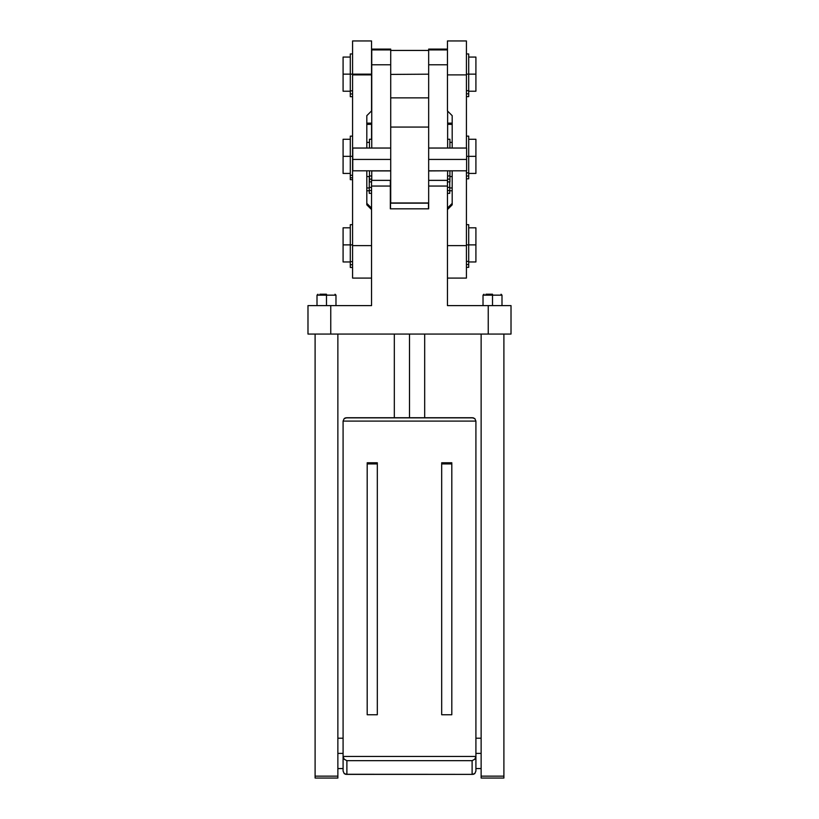 <?xml version="1.0" encoding="UTF-8"?>
<svg xmlns="http://www.w3.org/2000/svg" width="819" height="819" viewBox="0 0 819 819"><rect width="100%" height="100%" fill="white"/><g stroke="black" fill="none" stroke-linecap="round" stroke-linejoin="round"><path stroke-width="1.23" d="M345.485 774.262L344.205 773.576L343.089 771.037L343.089 756.449L344.205 759.244L346.887 760.667L346.887 774.364L472.113 774.364L345.485 774.262L346.887 774.364L346.887 760.667L472.113 760.667L346.887 760.667L344.205 759.244L343.089 756.449L475.911 756.449L475.911 421.089L343.089 421.089L344.205 418.55L346.887 417.762L344.205 418.55L343.089 421.089L343.089 756.449L475.911 756.449L475.911 762.438L475.911 756.449L474.795 759.244L472.113 760.667L472.113 774.364L473.515 774.262L472.113 774.364L472.113 760.667L474.795 759.244L475.911 756.449L475.911 421.089L343.089 421.089L343.089 765.048L343.089 756.449L344.205 759.244L346.887 760.667L346.887 774.364L344.205 773.576L343.089 771.037L343.089 768.56L343.089 771.037L344.205 773.576L346.887 774.364L472.287 774.375M472.113 760.667L472.113 774.364L474.795 773.576L475.911 771.037L474.795 773.576L473.515 774.262L474.795 773.576L475.911 771.037L475.911 756.449L474.795 759.244L472.113 760.667L346.887 760.667M475.911 753.388L481.132 753.388M441.687 714.752L441.687 462.776L451.812 462.776L451.812 714.752L441.687 714.752L441.687 462.776L451.812 462.776L451.812 714.752L441.687 714.752L451.812 714.752L451.812 462.776L441.687 462.776L441.687 714.752M377.313 714.752L367.188 714.752L367.188 462.776L377.313 462.776L377.313 714.752L367.188 714.752L367.188 462.776L377.313 462.776L377.313 714.752L377.313 462.776L367.188 462.776L367.188 714.752L377.313 714.752M473.515 417.864L345.485 417.864L472.113 417.762L474.795 418.55L475.911 421.089L474.795 418.55L472.113 417.762L474.795 418.55L475.911 421.089L475.911 756.449L343.089 756.449L343.089 421.089L475.911 421.089M337.868 753.388L343.089 753.388M451.812 463.923L441.687 463.923M377.313 463.923L367.188 463.923M390.53 187.96L390.53 208.825M428.47 208.825L428.47 203.143M326.484 305.6L326.484 295.157L335.974 295.157L326.484 295.157L326.484 305.6L326.484 295.157L317.004 295.157L326.484 295.157L326.484 294.216L326.484 295.157L326.484 294.216L319.912 294.216M447.45 49.099L428.665 49.099L428.665 64.773L428.665 49.099L447.45 49.099L428.665 49.099L428.665 64.773L447.45 64.773L428.665 64.773L428.665 74.181L390.714 74.416L428.665 74.181L428.665 127.068L428.665 75.194L428.665 127.068L390.714 127.068L428.665 127.068L390.714 127.068L390.714 202.969L428.665 202.969L390.714 203.143L428.665 202.969L428.665 208.825L390.335 208.825L390.335 186.056L371.55 186.056L371.55 305.6L307.985 305.6L330.753 305.6L330.753 334.06L307.985 334.06L307.985 305.6L371.55 305.6L330.753 305.6L330.753 334.06L307.985 334.06L307.985 305.6L307.985 334.06L488.247 334.06L488.247 305.6L447.45 305.6L447.45 186.056L428.665 186.056L447.45 186.056L447.45 305.6L511.015 305.6L511.015 334.06L488.247 334.06L511.015 334.06L511.015 305.6L511.015 334.06L488.247 334.06L488.247 305.6L511.015 305.6L488.247 305.6L488.247 334.06L330.753 334.06L488.247 334.06M371.744 148.044L371.744 64.773L371.744 148.044L371.744 64.773L390.714 64.773L390.714 202.969L428.665 202.969L428.665 208.825L428.665 202.969L390.714 203.143L428.665 203.143L428.665 127.068M390.335 208.825L428.665 208.825L390.335 208.825L390.335 180.364L371.55 180.364L390.335 180.364L390.335 186.056L371.55 186.056L371.55 180.364L390.335 180.364L390.335 208.825M371.55 305.6L371.55 180.364L371.55 305.6M337.868 334.06L337.868 778.05L337.868 776.156L315.1 776.156L315.1 778.05L337.868 778.05L337.868 334.06L337.868 776.156L315.1 776.156L315.1 778.05L337.868 778.05L315.1 778.05L315.1 776.156L337.868 776.156M315.1 334.06L315.1 776.156M503.9 334.06L503.9 778.05L503.9 776.156L481.132 776.156L481.132 778.05L503.9 778.05L503.9 334.06L503.9 776.156L481.132 776.156L481.132 778.05L503.9 778.05L481.132 778.05L481.132 776.156L503.9 776.156M481.132 334.06L481.132 776.156M428.665 180.364L447.45 180.364L428.665 180.364L447.45 180.364L447.45 186.056L428.665 186.056M447.45 186.056L447.45 305.6L488.247 305.6M447.45 190.551L449.723 190.551L447.45 190.551L449.723 190.551L449.723 181.91L449.723 193.345L447.45 193.345M449.723 190.551L449.723 187.397L447.45 187.397M483.026 295.157L483.978 294.216L483.026 295.157L492.516 295.157L492.516 305.6L492.516 295.157L501.996 295.157L492.516 295.157L492.516 294.216L492.516 295.157L483.026 295.157L483.026 305.6M485.943 294.216L492.516 294.216L492.516 305.6M371.55 193.345L369.277 193.345L369.277 190.551L371.55 190.551L369.277 190.551L369.277 193.345L371.55 193.345L369.277 193.345L369.277 188.861L369.277 190.551L371.55 190.551M371.55 187.397L369.277 187.397L371.55 187.397L369.277 187.397L369.277 190.551L369.277 176.535L369.277 190.551M409.5 417.741L409.5 334.06M468.703 139.271L475.911 139.271L475.911 156.347C475.911 134.408 475.911 134.408 475.911 156.347L468.703 156.347L475.911 156.347L475.911 173.423L468.703 173.423M466.421 136.138L468.703 136.138L468.703 178.808L466.421 178.808M466.421 176.013L468.703 176.013L466.421 176.013L468.703 176.013L468.703 172.86L466.421 172.86M466.421 170.813L466.421 245.608L466.421 170.813L466.421 245.608L447.45 245.608L466.421 245.608L466.421 278.081L447.45 278.081M466.421 148.044L466.421 74.887L466.421 148.044L466.421 74.887L447.45 74.887L466.421 74.887L447.45 74.887L447.45 40.95L466.421 40.95L466.421 74.887L466.421 53.952L468.703 53.952L468.703 74.15L475.911 74.15L475.911 91.226L468.703 91.226M447.45 209.572L452.19 204.822L452.19 170.813L452.19 204.822L447.45 209.572L452.19 204.822L452.19 170.813M452.19 148.044L452.19 115.674L447.45 110.923L452.19 115.674L452.19 148.044L452.19 115.674L447.45 110.923L447.45 74.887M447.45 208.108L452.19 203.368M371.744 57.074L371.55 110.923L366.81 115.674L366.81 148.044L366.81 115.674L371.55 110.923L371.55 74.887L352.579 74.887L352.579 245.608L352.579 74.15L352.579 74.887L371.55 74.887L371.55 110.923L366.81 115.674L366.81 148.044M352.579 90.837L350.297 90.837L352.579 90.837L350.297 90.837L350.297 74.15L350.297 93.95L350.297 91.226L343.089 91.226L343.089 74.15L350.297 74.15L350.297 53.952L352.579 53.952L352.579 74.15L352.579 40.95L371.55 40.95L371.55 74.15L352.579 74.15L371.55 74.15L371.55 74.887L352.579 74.887L352.579 245.608L371.55 245.608M366.81 170.813L366.81 204.822L371.55 209.572L366.81 204.822L366.81 170.813L366.81 204.822L371.55 209.572M371.55 123.147L366.81 123.147L371.55 123.147L371.55 124.293L371.55 123.147L366.81 123.147L371.55 123.147L371.55 124.293L366.81 124.406L371.55 124.293L371.55 139.25M369.277 190.745L366.81 190.796M371.55 208.108L366.81 203.368M371.55 278.081L352.579 278.081L352.579 245.608M452.19 190.796L449.723 190.745M452.19 123.147L447.635 123.147L452.19 123.147M452.19 124.406L447.635 124.304M350.297 261.957L343.089 261.957L343.089 244.881L350.297 244.881L350.297 263.001C350.297 257.105 350.297 268.908 350.297 263.001M352.579 261.65L350.297 261.65L352.579 261.65L350.297 261.65L350.297 244.881L343.089 244.881L343.089 227.805L350.297 227.805M343.089 244.881C343.089 266.554 343.089 266.554 343.089 244.881C343.089 223.208 343.089 223.208 343.089 244.881C343.089 222.942 343.089 222.942 343.089 244.881L352.579 244.881L350.297 244.881L350.297 224.672L352.579 224.672M352.579 244.881L350.297 244.881L350.297 264.752L352.579 264.752M350.297 267.465L352.579 267.465L350.297 267.465L350.297 261.65M352.579 74.887L352.579 74.15L343.089 74.15L352.579 74.15L350.297 74.15L350.297 96.693L350.297 93.95L352.579 93.95M343.089 74.15C343.089 95.823 343.089 95.823 343.089 74.15C343.089 52.477 343.089 52.477 343.089 74.15C343.089 52.221 343.089 52.221 343.089 74.15L343.089 57.074L350.297 57.074M350.297 96.693L352.579 96.693L350.297 96.693L350.297 90.837M350.297 173.423L343.089 173.423L343.089 156.347L350.297 156.347L350.297 179.535L350.297 177.784L352.579 177.784M352.579 175.317L350.297 175.317L352.579 175.317L350.297 175.317L350.297 156.347L343.089 156.347L343.089 139.271L350.297 139.271M343.089 156.347C343.089 178.02 343.089 178.02 343.089 156.347C343.089 134.674 343.089 134.674 343.089 156.347C343.089 134.408 343.089 134.408 343.089 156.347L352.579 156.347L350.297 156.347L350.297 136.138L352.579 136.138M352.579 179.668L350.297 179.668L350.297 156.347L352.579 156.347M466.615 156.347L468.703 156.347L466.615 156.347L468.703 156.347L468.703 172.86L468.703 156.347L475.911 156.347C475.911 134.674 475.911 134.674 475.911 156.347C475.911 178.02 475.911 178.02 475.911 156.347M468.703 227.805L475.911 227.805L475.911 244.881L468.703 244.881L475.911 244.881L475.911 261.957L468.703 261.957M475.911 244.881C475.911 222.942 475.911 222.942 475.911 244.881C475.911 223.208 475.911 223.208 475.911 244.881C475.911 266.554 475.911 266.554 475.911 244.881L468.703 244.881L468.703 267.342L466.421 267.342M466.421 264.547L468.703 264.547L466.421 264.547L468.703 264.547L468.703 261.394L466.421 261.394M466.421 244.881L468.703 244.881L468.703 261.394L468.703 244.881L466.421 244.881L468.703 244.881L468.703 224.672L466.421 224.672M468.703 57.074L475.911 57.074L475.911 74.15L468.703 74.15L468.703 96.611L466.421 96.611M475.911 74.15C475.911 52.221 475.911 52.221 475.911 74.15C475.911 52.477 475.911 52.477 475.911 74.15C475.911 95.823 475.911 95.823 475.911 74.15L468.703 74.15L468.703 90.674L466.421 90.674M466.421 93.816L468.703 93.816L466.421 93.816L468.703 93.816L468.703 74.15L466.421 74.15M371.744 175.972L369.461 175.972L371.744 175.972L369.461 175.972L369.461 170.813L369.461 181.91L369.461 177.436L369.461 179.126L371.744 179.126M390.714 170.925L371.744 170.925L390.714 170.925L371.744 170.925L371.744 180.364L371.744 170.813M371.744 64.773L390.714 64.773L371.744 64.773L371.744 49.099L390.714 49.099L371.744 49.099L371.744 49.928L390.714 49.928L390.714 49.099L390.714 64.773L390.714 49.099L371.744 49.099L371.744 49.928L390.714 49.928L371.744 49.928L371.744 64.773L371.744 49.928M447.635 111.118L447.635 148.044M447.635 170.813L428.665 170.925M447.45 184.51L447.635 170.925M428.665 49.928L447.45 49.928M447.635 179.126L449.918 179.126L447.635 179.126L449.918 179.126L449.918 170.813L449.918 181.91L447.635 181.91M449.918 179.126L449.918 175.972L447.635 175.972M447.635 139.25L449.918 139.25L449.918 148.044M371.55 181.91L369.461 181.91L371.55 181.91L369.461 181.91L369.461 175.972L369.461 179.126M369.461 148.044L369.461 139.25L371.744 139.25M409.695 202.979L401.914 202.979L409.695 203.01M428.665 148.044L466.615 148.044L466.615 159.429L428.665 159.429L466.615 159.429L466.615 170.813L428.665 170.813M466.615 159.429C466.615 144.799 466.615 144.799 466.615 159.429C466.615 174.048 466.615 174.048 466.615 159.429C466.615 144.973 466.615 144.973 466.615 159.429C466.615 173.874 466.615 173.874 466.615 159.429L428.665 159.429M390.714 170.813L352.764 170.813L352.764 159.429L390.714 159.429L352.764 159.429L352.764 148.044L390.714 148.044M352.764 159.429C352.764 173.874 352.764 173.874 352.764 159.429C352.764 144.973 352.764 144.973 352.764 159.429C352.764 174.048 352.764 174.048 352.764 159.429C352.764 144.799 352.764 144.799 352.764 159.429L390.714 159.429M345.485 417.864L344.205 418.55L343.089 421.089M330.753 305.6L330.753 334.06M371.55 186.056L390.335 186.056M319.912 295.157L333.057 295.157M447.45 245.608L466.421 245.608M352.579 74.15L371.744 74.15M366.81 124.406L371.55 124.293M350.297 92.23C350.297 86.323 350.297 98.126 350.297 92.23M428.665 74.181L390.714 74.416M371.744 170.925L371.744 180.364M390.714 64.773L390.714 49.928M428.665 64.773L447.45 64.773M449.723 181.91L449.723 187.397M369.277 187.397L369.277 176.535M468.703 176.013L468.703 172.86M371.55 74.887L371.55 74.15M350.297 175.317L350.297 177.784M468.703 264.547L468.703 261.394M468.703 93.816L468.703 90.674M369.461 175.972L369.461 170.813M449.918 170.813L449.918 175.972M346.437 774.385L472.563 774.385M481.132 768.56L475.911 768.56M475.911 738.206L481.132 738.206M346.437 417.741L472.563 417.741M337.868 768.56L343.089 768.56M343.089 738.206L337.868 738.206M335.974 305.6L335.974 295.157L335.022 294.216L335.974 295.157M449.723 187.96L452.19 187.96M501.996 305.6L501.996 295.157L501.054 294.216L501.996 295.157M366.81 187.96L369.277 187.96M317.004 295.157L317.946 294.216L317.004 295.157L317.004 305.6M424.682 417.741L424.682 334.06M394.318 334.06L394.318 417.741M390.714 97.87L428.665 97.87M390.714 50.44L428.665 50.44M449.918 176.535L452.19 176.535M452.19 142.383L449.918 142.383M366.81 176.535L369.461 176.535M369.461 142.383L366.81 142.383"/></g></svg>
